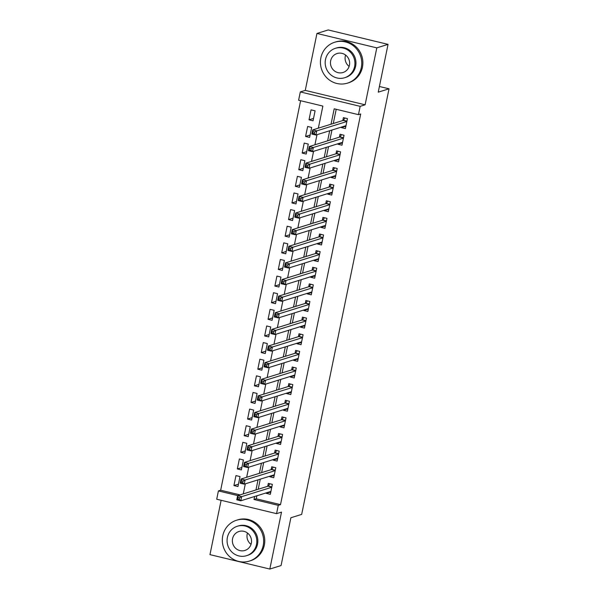 <?xml version="1.0" encoding="UTF-8"?>
<svg xmlns="http://www.w3.org/2000/svg" width="599" height="599" viewBox="0 0 599 599"><rect width="100%" height="100%" fill="white"/><g stroke="black" fill="none" stroke-linecap="round" stroke-linejoin="round"><path stroke-width="0.9" d="M318.339 128.156L322.868 106.083L298.609 100.243L300.316 91.924L360.164 106.345L358.457 114.656L334.197 108.808L331.03 124.21M305.265 90.389L365.113 104.803L376.801 47.868L388.047 44.371L328.2 29.95L316.953 33.447L305.265 90.389L300.316 91.924M221.121 500.292L209.964 554.629L269.82 569.05L281.508 512.108L276.558 513.65L216.711 499.229L218.41 490.918L237.818 495.598M300.616 100.722L220.664 490.222L218.41 490.918M376.801 47.868L316.953 33.447M388.047 44.371L378.239 92.164L389.036 88.802L301.671 514.399L290.874 517.753L281.066 565.553L269.82 569.05M341.46 127.085L341.355 127.617L345.398 128.59L347.442 118.617L343.399 117.636L342.8 120.549M338.046 143.715L337.941 144.239L341.984 145.213L344.028 135.239L339.985 134.266L339.393 137.171M334.631 160.337L334.527 160.861L338.57 161.835L340.621 151.861L336.578 150.888L335.979 153.801M331.225 176.96L331.112 177.491L335.155 178.465L337.207 168.484L333.164 167.51L332.565 170.423M327.81 193.589L327.705 194.113L331.749 195.087L333.793 185.113L329.75 184.14L329.151 187.045M324.396 210.212L324.291 210.736L328.334 211.709L330.378 201.736L326.335 200.762L325.736 203.675M320.982 226.834L320.877 227.365L324.92 228.339L326.972 218.358L322.921 217.385L322.329 220.297M317.575 243.464L317.463 243.988L321.506 244.961L323.557 234.988L319.514 234.014L318.915 236.919M314.161 260.086L314.048 260.61L318.099 261.583L320.143 251.61L316.1 250.637L315.501 253.549M310.746 276.708L310.641 277.24L314.685 278.213L316.729 268.232L312.685 267.259L312.086 270.171M307.332 293.338L307.227 293.862L311.27 294.835L313.314 284.862L309.271 283.889L308.68 286.794M303.925 309.96L303.813 310.484L307.856 311.458L309.908 301.484L305.864 300.511L305.265 303.423M300.511 326.582L300.399 327.114L304.442 328.087L306.493 318.106L302.45 317.133L301.851 320.046M297.097 343.212L296.992 343.736L301.035 344.71L303.079 334.736L299.036 333.763L298.437 336.668M293.682 359.834L293.577 360.358L297.621 361.332L299.665 351.358L295.621 350.385L295.03 353.298M290.268 376.457L290.163 376.988L294.206 377.962L296.258 367.981L292.215 367.007L291.616 369.92M286.861 393.086L286.749 393.61L290.792 394.584L292.844 384.61L288.8 383.637L288.201 386.542M283.447 409.709L283.342 410.233L287.385 411.206L289.429 401.233L285.386 400.259L284.787 403.172M280.033 426.331L279.928 426.855L283.971 427.836L286.015 417.855L281.972 416.882L281.373 419.794M276.618 442.961L276.513 443.485L280.557 444.458L282.608 434.485L278.557 433.511L277.966 436.416M273.211 459.583L273.099 460.107L277.142 461.08L279.194 451.107L275.151 450.134L274.552 453.046M269.797 476.205L269.685 476.729L273.736 477.71L275.78 467.729L271.736 466.756L271.137 469.668M238.462 484.157L233.924 485.564L235.976 475.591L240.019 476.564L237.968 486.538L233.924 485.564M241.869 467.527L237.339 468.942L239.383 458.961L243.426 459.942L241.382 469.916L237.339 468.942M245.283 450.905L240.753 452.312L242.797 442.339L246.84 443.312L244.796 453.286L240.753 452.312M248.697 434.282L244.16 435.69L246.211 425.717L250.255 426.69L248.203 436.664L244.16 435.69M252.112 417.653L247.574 419.068L249.626 409.087L253.669 410.068L251.617 420.041L247.574 419.068M255.518 401.031L250.988 402.438L253.033 392.465L257.076 393.438L255.032 403.412L250.988 402.438M258.933 384.408L254.403 385.816L256.447 375.843L260.49 376.816L258.446 386.789L254.403 385.816M262.347 367.779L257.81 369.194L259.861 359.213L263.904 360.194L261.86 370.167L257.81 369.194M265.761 351.156L261.224 352.564L263.275 342.591L267.319 343.564L265.267 353.537L261.224 352.564M269.168 334.534L264.638 335.942L266.682 325.968L270.733 326.942L268.681 336.915L264.638 335.942M272.582 317.904L268.053 319.319L270.097 309.346L274.14 310.319L272.096 320.293L268.053 319.319M275.997 301.282L271.467 302.69L273.511 292.716L277.554 293.69L275.51 303.663L271.467 302.69M279.411 284.66L274.874 286.067L276.925 276.094L280.968 277.067L278.917 287.041L274.874 286.067M282.825 268.03L278.288 269.445L280.339 259.472L284.383 260.445L282.331 270.419L278.288 269.445M286.232 251.408L281.702 252.815L283.746 242.842L287.79 243.815L285.745 253.789L281.702 252.815M289.646 234.786L285.117 236.193L287.161 226.22L291.204 227.193L289.16 237.167L285.117 236.193M293.061 218.156L288.523 219.571L290.575 209.598L294.618 210.571L292.567 220.544L288.523 219.571M296.475 201.534L291.938 202.941L293.989 192.968L298.032 193.941L295.981 203.922L291.938 202.941M299.882 184.911L295.352 186.319L297.396 176.346L301.439 177.319L299.395 187.292L295.352 186.319M303.296 168.282L298.766 169.697L300.81 159.723L304.854 160.697L302.809 170.67L298.766 169.697M306.71 151.659L302.173 153.067L304.225 143.094L308.268 144.067L306.224 154.048L302.173 153.067M310.125 135.037L305.587 136.445L307.639 126.471L311.682 127.445L309.631 137.418L305.587 136.445M220.664 490.222L240.064 494.894M313.045 120.796L315.096 110.822L311.046 109.849L309.002 119.822L313.045 120.796M256.866 495.792L256.245 498.795L280.512 504.635L360.703 113.96L358.457 114.656M336.204 109.295L333.284 123.506M331.943 130.05L329.869 140.136M328.529 146.673L326.455 156.758M325.115 163.302L323.048 173.381M321.7 179.925L319.634 190.01M318.294 196.547L316.22 206.633M314.879 213.177L312.805 223.255M311.465 229.799L309.398 239.885M308.051 246.421L305.984 256.507M304.636 263.051L302.57 273.129M301.23 279.673L299.156 289.759M297.815 296.295L295.741 306.381M294.401 312.925L292.334 323.003M290.987 329.547L288.92 339.633M287.58 346.17L285.506 356.255M284.166 362.799L282.092 372.877M280.751 379.422L278.685 389.507M277.337 396.044L275.27 406.129M273.93 412.666L271.856 422.752M270.516 429.296L268.442 439.381M267.102 445.918L265.035 456.004M263.687 462.54L261.621 472.626M260.273 479.17L258.206 489.256M266.383 492.835L266.278 493.359L270.321 494.332L272.365 484.359L268.322 483.386L267.723 486.291M389.036 88.802L379.399 86.488M365.113 104.803L360.164 106.345M280.512 504.635L278.258 505.339L276.558 513.65M243.261 493.898L245.335 483.82M246.676 477.276L248.75 467.19M250.09 460.653L252.157 450.568M253.504 444.024L255.571 433.946M256.911 427.401L258.985 417.316M260.325 410.779L262.399 400.694M263.74 394.149L265.806 384.071M267.154 377.527L269.221 367.442M270.561 360.905L272.635 350.819M273.975 344.275L276.049 334.197M277.389 327.653L279.456 317.567M280.804 311.031L282.87 300.945M284.218 294.401L286.285 284.323M287.625 277.779L289.699 267.693M291.039 261.157L293.113 251.071M294.453 244.527L296.52 234.449M297.868 227.905L299.934 217.819M301.275 211.282L303.349 201.197M304.689 194.653L306.763 184.574M308.103 178.03L310.17 167.945M311.517 161.408L313.584 151.322M314.924 144.778L316.998 134.7M254.612 496.496L253.998 499.491L278.258 505.339M329.69 130.747L327.623 140.832M326.275 147.376L324.209 157.462M322.868 163.999L320.794 174.084M319.454 180.621L317.38 190.707M316.04 197.251L313.973 207.336M312.626 213.873L310.559 223.959M309.219 230.495L307.145 240.581M305.804 247.125L303.73 257.203M302.39 263.747L300.324 273.833M298.976 280.369L296.909 290.455M295.562 296.999L293.495 307.077M292.155 313.621L290.081 323.707M288.74 330.244L286.666 340.329M285.326 346.873L283.26 356.952M281.912 363.496L279.845 373.581M278.505 380.118L276.431 390.204M275.091 396.748L273.017 406.826M271.676 413.37L269.61 423.456M268.262 429.992L266.196 440.078M264.855 446.622L262.781 456.7M261.441 463.244L259.367 473.33M258.027 479.866L255.96 489.952M256.245 498.795L253.998 499.491M269.7 492.296L266.278 493.359M313.532 118.407L309.002 119.822M273.114 475.666L269.685 476.729M276.528 459.044L273.099 460.107M279.935 442.421L276.513 443.485M283.349 425.792L279.928 426.855M286.764 409.169L283.342 410.233M290.178 392.547L286.749 393.61M293.592 375.917L290.163 376.988M296.999 359.295L293.577 360.358M300.413 342.673L296.992 343.736M303.828 326.043L300.399 327.114M307.242 309.421L303.813 310.484M310.649 292.799L307.227 293.862M314.063 276.169L310.641 277.24M317.477 259.547L314.048 260.61M320.892 242.924L317.463 243.988M324.299 226.295L320.877 227.365M327.713 209.672L324.291 210.736M331.127 193.05L327.705 194.113M334.542 176.42L331.112 177.491M337.948 159.798L334.527 160.861M341.363 143.176L337.941 144.239M344.777 126.546L341.355 127.617M268.809 492.079L270.688 492.528M239.622 497.762L238.005 497.372L237.661 499.034L239.278 499.424L239.622 497.762L241.674 496.631L240.82 500.786L236.777 499.813L237.631 495.65L241.674 496.631L271.766 487.264M270.92 491.42L240.82 500.786L239.278 499.424M238.005 497.372L237.631 495.65L268.082 486.178A1.715 0.412 103.5 0 0 268.277 486.006L269.909 483.767M237.661 499.034L236.777 499.813M251.018 544.371A9.936 9.554 72.7 0 1 247.185 534.166A9.936 9.554 72.7 0 1 247.492 533.02M222.761 535.776A21.414 20.591 -107.3 0 0 249.341 561.098A21.414 20.591 -107.3 0 0 263.201 545.517A21.414 20.591 -107.3 0 0 236.62 520.202A21.414 20.591 -107.3 0 0 222.761 535.776M249.341 561.098L250.464 560.746A21.414 20.591 -107.3 0 0 264.324 545.172A21.414 20.591 -107.3 0 0 237.743 519.85L236.62 520.202M237.361 526.244L238.402 525.922A15.417 14.825 72.7 0 1 257.533 544.154A15.417 14.825 72.7 0 1 247.559 555.37L246.526 555.692A15.417 14.825 -107.3 0 0 256.499 544.476A15.417 14.825 -107.3 0 0 237.361 526.244A15.417 14.825 -107.3 0 0 227.388 537.46A15.417 14.825 -107.3 0 0 246.526 555.692M251.325 543.233A9.936 9.554 -107.3 0 0 238.994 531.485A9.936 9.554 -107.3 0 0 232.562 538.711A9.936 9.554 -107.3 0 0 244.894 550.459A9.936 9.554 -107.3 0 0 251.325 543.233M349.127 66.414A9.936 9.554 72.7 0 1 345.294 56.201A9.936 9.554 72.7 0 1 345.601 55.063M320.869 57.818A21.414 20.591 -107.3 0 0 347.45 83.141A21.414 20.591 -107.3 0 0 361.309 67.56A21.414 20.591 -107.3 0 0 334.729 42.237A21.414 20.591 -107.3 0 0 320.869 57.818M347.45 83.141L348.573 82.789A21.414 20.591 -107.3 0 0 362.432 67.208A21.414 20.591 -107.3 0 0 335.852 41.893L334.729 42.237M335.477 48.287L336.511 47.965A15.417 14.825 72.7 0 1 355.649 66.197A15.417 14.825 72.7 0 1 345.668 77.413L344.635 77.735A15.417 14.825 -107.3 0 0 354.615 66.519A15.417 14.825 -107.3 0 0 335.477 48.287A15.417 14.825 -107.3 0 0 325.497 59.503A15.417 14.825 -107.3 0 0 344.635 77.735M349.434 65.269A9.936 9.554 -107.3 0 0 337.102 53.521A9.936 9.554 -107.3 0 0 330.67 60.754A9.936 9.554 -107.3 0 0 343.01 72.501A9.936 9.554 -107.3 0 0 349.434 65.269M272.223 475.456L274.102 475.906M243.029 481.139L241.412 480.75L241.075 482.412L242.692 482.801L243.029 481.139L245.088 480.001L244.235 484.157L240.192 483.183L241.045 479.028L245.088 480.001L275.181 470.642M274.327 474.797L244.235 484.157L242.692 482.801M241.412 480.75L241.045 479.028L271.497 469.556A1.715 0.412 103.5 0 0 271.691 469.384L273.316 467.138M241.075 482.412L240.192 483.183M275.637 458.827L277.517 459.283M246.444 464.517L244.826 464.128L244.489 465.79L246.107 466.179L246.444 464.517L248.495 463.379L247.649 467.534L243.598 466.561L244.452 462.406L248.495 463.379L278.595 454.02M277.741 458.175L247.649 467.534L246.107 466.179M244.826 464.128L244.452 462.406L274.911 452.934A1.715 0.412 103.5 0 0 275.106 452.762L276.731 450.515M244.489 465.79L243.598 466.561M279.044 442.204L280.924 442.654M249.858 447.887L248.241 447.498L247.896 449.16L249.513 449.55L249.858 447.887L251.909 446.757L251.056 450.912L247.013 449.939L247.866 445.776L251.909 446.757L282.009 437.39M281.156 441.545L251.056 450.912L249.513 449.55M248.241 447.498L247.866 445.776L278.325 436.304A1.715 0.412 103.5 0 0 278.52 436.132L280.145 433.893M247.896 449.16L247.013 449.939M282.458 425.582L284.338 426.031M253.272 431.265L251.655 430.876L251.31 432.538L252.928 432.927L253.272 431.265L255.324 430.127L254.47 434.282L250.427 433.309L251.281 429.154L255.324 430.127L285.423 420.768M284.57 424.923L254.47 434.282L252.928 432.927M251.655 430.876L251.281 429.154L281.74 419.682A1.715 0.412 103.5 0 0 281.927 419.51L283.559 417.263M251.31 432.538L250.427 433.309M285.873 408.952L287.752 409.409M256.679 414.643L255.062 414.253L254.725 415.916L256.342 416.305L256.679 414.643L258.738 413.505L257.884 417.66L253.841 416.687L254.695 412.531L258.738 413.505L288.83 404.145M287.977 408.301L257.884 417.66L256.342 416.305M255.062 414.253L254.695 412.531L285.146 403.06A1.715 0.412 103.5 0 0 285.341 402.887L286.973 400.641M254.725 415.916L253.841 416.687M289.287 392.33L291.166 392.779M260.093 398.013L258.476 397.624L258.139 399.286L259.756 399.675L260.093 398.013L262.152 396.882L261.299 401.038L257.256 400.065L258.102 395.902L262.152 396.882L292.245 387.516M291.391 391.671L261.299 401.038L259.756 399.675M258.476 397.624L258.102 395.902L288.561 386.43A1.715 0.412 103.5 0 0 288.755 386.258L290.38 384.019M258.139 399.286L257.256 400.065M292.701 375.708L294.581 376.157M263.508 381.391L261.89 381.001L261.546 382.664L263.163 383.053L263.508 381.391L265.559 380.253L264.706 384.408L260.662 383.435L261.516 379.279L265.559 380.253L295.659 370.893M294.805 375.049L264.706 384.408L263.163 383.053M261.89 381.001L261.516 379.279L291.975 369.808A1.715 0.412 103.5 0 0 292.17 369.635L293.795 367.389M261.546 382.664L260.662 383.435M296.108 359.078L297.988 359.535M266.922 364.769L265.305 364.379L264.96 366.041L266.577 366.431L266.922 364.769L268.973 363.63L268.12 367.786L264.077 366.813L264.93 362.657L268.973 363.63L299.073 354.271M298.22 358.427L268.12 367.786L266.577 366.431M265.305 364.379L264.93 362.657L295.389 353.185A1.715 0.412 103.5 0 0 295.577 353.013L297.209 350.767M264.96 366.041L264.077 366.813M299.522 342.456L301.402 342.905M270.336 348.139L268.711 347.749L268.374 349.412L269.992 349.801L270.336 348.139L272.388 347.008L271.534 351.164L267.491 350.19L268.345 346.027L272.388 347.008L302.48 337.641M301.626 341.797L271.534 351.164L269.992 349.801M268.711 347.749L268.345 346.027L298.796 336.556A1.715 0.412 103.5 0 0 298.991 336.383L300.623 334.145M268.374 349.412L267.491 350.19M302.937 325.834L304.816 326.283M273.743 331.517L272.126 331.127L271.789 332.789L273.406 333.179L273.743 331.517L275.802 330.378L274.948 334.534L270.905 333.561L271.759 329.405L275.802 330.378L305.894 321.019M305.041 325.175L274.948 334.534L273.406 333.179M272.126 331.127L271.759 329.405L302.21 319.933A1.715 0.412 103.5 0 0 302.405 319.761L304.03 317.515M271.789 332.789L270.905 333.561M306.351 309.204L308.23 309.661M277.157 314.894L275.54 314.505L275.196 316.167L276.813 316.557L277.157 314.894L279.209 313.756L278.355 317.912L274.312 316.938L275.166 312.783L279.209 313.756L309.309 304.397M308.455 308.552L278.355 317.912L276.813 316.557M275.54 314.505L275.166 312.783L305.625 303.311A1.715 0.412 103.5 0 0 305.819 303.139L307.444 300.893M275.196 316.167L274.312 316.938M309.758 292.582L311.637 293.031M280.572 298.265L278.954 297.875L278.61 299.537L280.227 299.927L280.572 298.265L282.623 297.134L281.77 301.29L277.726 300.316L278.58 296.153L282.623 297.134L312.723 287.767M311.869 291.923L281.77 301.29L280.227 299.927M278.954 297.875L278.58 296.153L309.039 286.681A1.715 0.412 103.5 0 0 309.226 286.509L310.859 284.27M278.61 299.537L277.726 300.316M313.172 275.959L315.052 276.409M283.986 281.642L282.369 281.253L282.024 282.915L283.641 283.305L283.986 281.642L286.037 280.504L285.184 284.66L281.141 283.686L281.994 279.531L286.037 280.504L316.13 271.145M315.284 275.3L285.184 284.66L283.641 283.305M282.369 281.253L281.994 279.531L312.446 270.059A1.715 0.412 103.5 0 0 312.641 269.887L314.273 267.641M282.024 282.915L281.141 283.686M316.586 259.33L318.466 259.786M287.393 265.02L285.775 264.631L285.438 266.293L287.056 266.682L287.393 265.02L289.452 263.882L288.598 268.038L284.555 267.064L285.409 262.909L289.452 263.882L319.544 254.523M318.69 258.678L288.598 268.038L287.056 266.682M285.775 264.631L285.409 262.909L315.86 253.437A1.715 0.412 103.5 0 0 316.055 253.265L317.68 251.018M285.438 266.293L284.555 267.064M320.001 242.707L321.88 243.157M290.807 248.39L289.19 248.001L288.853 249.663L290.47 250.053L290.807 248.39L292.859 247.26L292.005 251.415L287.962 250.442L288.815 246.286L292.859 247.26L322.958 237.893M322.105 242.048L292.005 251.415L290.47 250.053M289.19 248.001L288.815 246.286L319.274 236.807A1.715 0.412 103.5 0 0 319.469 236.635L321.094 234.396M288.853 249.663L287.962 250.442M323.408 226.085L325.287 226.534M294.221 231.768L292.604 231.379L292.26 233.041L293.877 233.43L294.221 231.768L296.273 230.63L295.419 234.786L291.376 233.812L292.23 229.657L296.273 230.63L326.373 221.271M325.519 225.426L295.419 234.786L293.877 233.43M292.604 231.379L292.23 229.657L322.689 220.185A1.715 0.412 103.5 0 0 322.876 220.013L324.508 217.766M292.26 233.041L291.376 233.812M326.822 209.455L328.701 209.912M297.636 215.146L296.018 214.756L295.674 216.419L297.291 216.808L297.636 215.146L299.687 214.008L298.834 218.163L294.79 217.19L295.644 213.034L299.687 214.008L329.787 204.648M328.933 208.804L298.834 218.163L297.291 216.808M296.018 214.756L295.644 213.034L326.103 203.563A1.715 0.412 103.5 0 0 326.29 203.39L327.923 201.144M295.674 216.419L294.79 217.19M330.236 192.833L332.116 193.282M301.042 198.516L299.425 198.127L299.088 199.789L300.705 200.178L301.042 198.516L303.101 197.385L302.248 201.541L298.205 200.568L299.058 196.412L303.101 197.385L333.194 188.019M332.34 192.174L302.248 201.541L300.705 200.178M299.425 198.127L299.058 196.412L329.51 186.933A1.715 0.412 103.5 0 0 329.705 186.761L331.337 184.522M299.088 199.789L298.205 200.568M333.65 176.211L335.53 176.66M304.457 181.894L302.839 181.504L302.502 183.167L304.12 183.556L304.457 181.894L306.516 180.756L305.662 184.911L301.611 183.938L302.465 179.782L306.516 180.756L336.608 171.396M335.754 175.552L305.662 184.911L304.12 183.556M302.839 181.504L302.465 179.782L332.924 170.311A1.715 0.412 103.5 0 0 333.119 170.138L334.744 167.892M302.502 183.167L301.611 183.938M337.065 159.581L338.944 160.038M307.871 165.272L306.254 164.882L305.909 166.544L307.527 166.934L307.871 165.272L309.923 164.133L309.069 168.289L305.026 167.316L305.879 163.16L309.923 164.133L340.022 154.774M339.169 158.93L309.069 168.289L307.527 166.934M306.254 164.882L305.879 163.16L336.339 153.688A1.715 0.412 103.5 0 0 336.533 153.516L338.158 151.27M305.909 166.544L305.026 167.316M340.472 142.959L342.351 143.408M311.285 148.642L309.668 148.252L309.324 149.915L310.941 150.304L311.285 148.642L313.337 147.511L312.483 151.667L308.44 150.693L309.294 146.538L313.337 147.511L343.437 138.144M342.583 142.3L312.483 151.667L310.941 150.304M309.668 148.252L309.294 146.538L339.753 137.059A1.715 0.412 103.5 0 0 339.94 136.886L341.572 134.648M309.324 149.915L308.44 150.693M343.886 126.337L345.765 126.786M314.692 132.02L313.075 131.63L312.738 133.292L314.355 133.682L314.692 132.02L316.751 130.882L315.898 135.037L311.854 134.064L312.708 129.908L316.751 130.882L346.843 121.522M345.99 125.678L315.898 135.037L314.355 133.682M313.075 131.63L312.708 129.908L343.16 120.436A1.715 0.412 103.5 0 0 343.354 120.264L344.987 118.018M312.738 133.292L311.854 134.064M271.811 487.077L268.082 486.178M271.849 486.867L268.277 486.006M275.218 470.455L271.497 469.556M275.263 470.245L271.691 469.384M278.632 453.825L274.911 452.934M278.677 453.615L275.106 452.762M282.047 437.203L278.325 436.304M282.092 436.993L278.52 436.132M285.461 420.58L281.74 419.682M285.498 420.371L281.927 419.51M288.875 403.951L285.146 403.06M288.913 403.741L285.341 402.887M292.282 387.328L288.561 386.43M292.327 387.119L288.755 386.258M295.696 370.706L291.975 369.808M295.741 370.496L292.17 369.635M299.111 354.076L295.389 353.185M299.156 353.874L295.577 353.013M302.525 337.454L298.796 336.556M302.562 337.244L298.991 336.383M305.932 320.832L302.21 319.933M305.977 320.622L302.405 319.761M309.346 304.202L305.625 303.311M309.391 304L305.819 303.139M312.76 287.58L309.039 286.681M312.805 287.37L309.226 286.509M316.175 270.958L312.446 270.059M316.212 270.748L312.641 269.887M319.581 254.328L315.86 253.437M319.626 254.126L316.055 253.265M322.996 237.706L319.274 236.807M323.041 237.496L319.469 236.635M326.41 221.083L322.689 220.185M326.455 220.874L322.876 220.013M329.824 204.454L326.103 203.563M329.862 204.252L326.29 203.39M333.231 187.831L329.51 186.933M333.276 187.622L329.705 186.761M336.645 171.209L332.924 170.311M336.69 171L333.119 170.138M340.06 154.579L336.339 153.688M340.105 154.377L336.533 153.516M343.474 137.957L339.753 137.059M343.519 137.748L339.94 136.886M346.888 121.335L343.16 120.436M346.926 121.125L343.354 120.264"/></g></svg>
